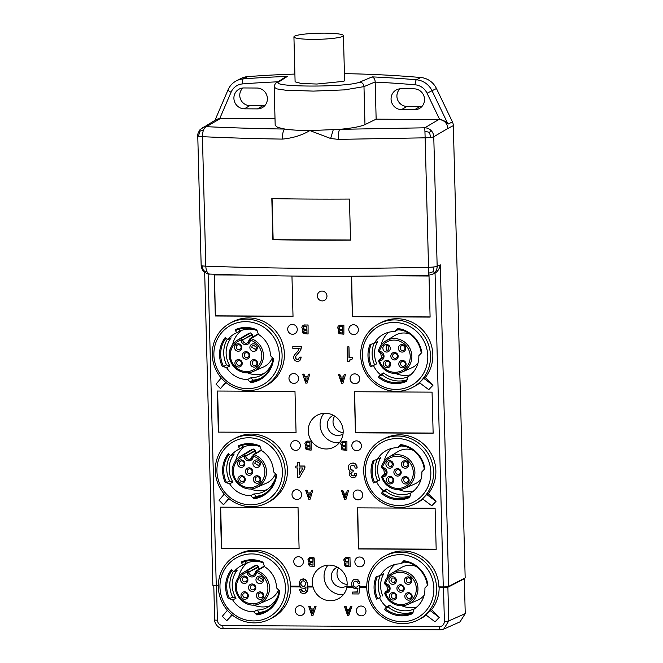 <?xml version="1.0" encoding="UTF-8"?>
<svg xmlns="http://www.w3.org/2000/svg" width="663" height="663" viewBox="0 0 663 663"><rect width="100%" height="100%" fill="white"/><g stroke="black" fill="none" stroke-linecap="round" stroke-linejoin="round"><path stroke-width="0.99" d="M434.174 273.504L432.085 274.432A9.009 8.677 -114 0 0 437.157 266.253A9.009 1.111 178.5 0 1 434.008 266.932A9.009 1.111 178.5 0 1 428.538 267.313L428.63 275.203C350.967 276.952 278.029 276.579 209.823 274.076A9.009 4.343 92.1 0 1 207.254 272.12A9.009 4.343 92.1 0 1 205.812 266.17C275.211 268.706 349.459 269.087 428.538 267.313L425.149 137.821A9.009 1.111 -1.5 0 0 430.619 137.44A9.009 1.111 -1.5 0 0 433.768 136.752L447.865 128.456C447.334 123.434 444.608 120.459 439.685 119.531L427.055 93.218A14.636 14.072 -117.3 0 0 415.096 84.798A4.5 1.053 -85.1 0 1 416.422 79.784A1125.592 1082.522 -117.3 0 0 372.175 76.883L359.719 82.104C347.288 87.64 266.858 87.226 279.189 81.69L287.328 76.444L284.079 77.911M216.859 119.224L220.613 118.37L275.012 118.644M256.921 88.03L243.827 87.955A10.517 10.111 62.7 0 0 233.906 98.339A10.517 10.111 62.7 0 0 244.374 108.823L257.468 108.889A10.517 10.111 62.7 0 0 267.388 98.514A10.517 10.111 62.7 0 0 256.921 88.03M202.19 127.835A9.009 8.636 -120.5 0 1 202.198 127.826L202.198 127.826A9.009 8.636 -120.5 0 1 206.5 126.674C231.528 127.86 257.65 128.647 284.866 129.053L277.706 127.42L275.186 125.423M424.925 131.241L425.14 137.821L338.387 139.379L330.638 138.501L309.936 130.594L339.746 129.335L424.768 127.802L424.925 131.241L429.533 132.401L431.016 130.445A9.009 8.636 -120.5 0 0 424.768 127.802L438.881 119.489L439.685 119.531C442.76 119.746 445.544 121.288 448.031 124.13L432.061 90.79A19.136 18.407 -117.3 0 0 416.422 79.784L420.806 77.521A19.136 18.407 62.7 0 1 436.445 88.527L452.415 121.868A9.009 8.66 62.7 0 1 453.326 125.638L465.169 577.879L448.735 586.365A4.5 0.555 178.5 0 1 443.274 586.912L438.906 586.888L439.138 587.667A36.017 34.642 62.7 0 1 431.563 609.695L439.262 617.41L435.061 621.811L425.82 614.883L430.022 610.49L431.563 609.695M372.175 76.883C374.056 77.695 375.051 79.378 375.175 81.922L376.145 119.166L364.973 124.594C360.722 126.567 352.31 128.15 339.746 129.335A9.009 1.649 -90.2 0 0 338.387 139.379M375.175 81.922L363.979 86.621L344.553 89.878L313.317 91.104L285.372 90.176L277.101 88.933L274.192 87.243C274.391 84.856 275.336 83.231 277.035 82.369M284.866 129.053C290.502 129.898 297.604 130.387 306.182 130.536L309.795 130.619C301.864 135.302 292.731 138.128 282.388 139.097A9.009 2.751 -89.2 0 1 284.866 129.053M282.388 139.097C254.625 138.683 227.964 137.871 202.422 136.677A9.009 4.334 92.7 0 1 203.533 130.105L199.778 131.224L198.519 136.246A9.009 1.111 -1.5 0 0 202.422 136.677L205.812 266.17A9.009 1.111 178.5 0 1 201.908 265.739A9.009 1.111 178.5 0 1 201.154 265.324L197.765 135.824A9.009 1.111 -1.5 0 0 198.519 136.246M272.891 239.724L271.822 198.635A450.235 55.419 178.5 0 0 349.451 199.066L350.528 240.155A450.235 55.419 -1.5 0 1 272.891 239.724L350.528 239.998M273.139 239.6L272.062 198.635M376.145 119.166L438.881 119.489M433.958 273.604L435.052 273.057C437.679 271.581 439.436 268.846 440.315 264.852L437.157 266.253L433.768 136.752A9.009 8.636 -120.5 0 0 431.016 130.445M430.619 137.44L429.533 132.401M428.638 273.255L433.179 271.731L434.008 266.932M434.737 272.568L433.179 271.731M207.254 272.12L203.433 270.545L204.121 271.382M460.014 621.861L465.235 613.615L464.324 578.766A0.903 0.862 -117.3 0 1 464.481 578.235M287.328 76.444A1125.592 1082.522 -117.3 0 0 243.23 78.897A19.136 18.407 -117.3 0 0 236.418 80.82L240.802 78.557A19.136 18.407 62.7 0 1 247.614 76.635A1125.592 1082.522 62.7 0 1 294.902 74.074M344.437 73.659A1125.592 1082.522 62.7 0 1 420.806 77.521M264.968 105.458A10.119 9.738 -117.3 0 1 262.938 105.674L249.843 105.599A10.119 9.738 -117.3 0 1 242.89 87.997M400.038 88.809A10.119 9.738 -117.3 0 0 406.991 106.412L420.093 106.478A10.119 9.738 -117.3 0 0 422.124 106.271M338.652 567.942A10.542 10.136 -117.3 0 0 347.13 584.368M334.674 416.082A10.542 10.136 -117.3 0 0 343.152 432.508M218.326 585.752L216.271 585.744A4.5 0.555 178.5 0 1 212.864 585.296L204.668 272.261M306.016 587.203L304.458 588.354L306.049 586.871L305.792 589.44L305.179 590.932L303.903 591.835L302.121 591.454L300.936 589.432L299.311 589.424L300.853 592.747L303.969 593.675L306.356 592.208L308.096 586.995L313.052 587.02A18.009 17.321 62.7 0 0 338.163 598.863A18.009 17.321 62.7 0 0 346.973 587.194L346.923 586.415L352.21 586.44M304.292 591.611L302.56 591.23L301.375 589.2L299.311 589.424M307.417 589.813L307.242 591.255L305.403 593.128M307.856 589.589L307.997 588.446M357.962 588.147L357.183 588.62L357.97 588.056L357.589 592.109L352.252 592.084L352.302 593.924L358.932 593.957L359.694 585.86L358.07 585.852L357.133 586.954L355.351 587.31L357.2 586.896M357.614 591.885L352.252 592.084M366.747 586.515L359.843 586.482L358.932 593.957M426.127 615.115A36.017 34.642 62.7 0 1 420.732 618.596L418.204 619.897A36.017 34.642 -117.3 0 0 436.602 588.081A36.017 34.642 -117.3 0 0 400.742 552.163A36.017 34.642 -117.3 0 0 385.153 555.892A36.017 34.642 -117.3 0 0 366.755 587.716A36.017 34.642 -117.3 0 0 402.615 623.626A36.017 34.642 -117.3 0 0 418.204 619.897M232.249 614.991L226.754 620.734L222.32 616.292L227.376 610.283M299.668 586.175L290.485 586.125L290.717 586.904A36.017 34.642 62.7 0 1 272.302 617.833L269.783 619.134A36.017 34.642 -117.3 0 0 288.181 587.319A36.017 34.642 -117.3 0 0 252.321 551.401A36.017 34.642 -117.3 0 0 236.732 555.13A36.017 34.642 -117.3 0 0 218.334 586.954A36.017 34.642 -117.3 0 0 254.194 622.872A36.017 34.642 -117.3 0 0 269.783 619.134M316.077 606.239L314.535 606.463L313.748 609.14L310.756 609.123L309.82 606.438L308.726 606.43L311.825 615.38L313.002 615.388L316.077 606.239L313.002 615.388M313.814 608.907L310.756 609.123M309.82 606.438L310.259 606.214L311.196 608.899M310.259 606.214L308.726 606.43M346.989 609.082L346.053 606.396L344.52 606.612L347.619 615.562L348.796 615.571L351.871 606.421L350.329 606.645L349.542 609.322L346.55 609.305L349.608 609.098M365.993 610.963A4.956 4.765 62.7 0 1 361.318 615.852A4.956 4.765 62.7 0 1 356.387 610.913A4.956 4.765 62.7 0 1 361.062 606.023A4.956 4.765 62.7 0 1 365.993 610.963M304.881 610.648A4.956 4.765 62.7 0 1 300.206 615.537A4.956 4.765 62.7 0 1 295.275 610.598A4.956 4.765 62.7 0 1 299.949 605.709A4.956 4.765 62.7 0 1 304.881 610.648M236.732 555.13L239.028 553.945A36.017 34.642 62.7 0 1 254.625 550.215A36.017 34.642 62.7 0 1 290.485 586.125M285.446 587.584A33.772 32.479 -117.3 0 0 251.832 553.92A33.772 32.479 -117.3 0 0 219.967 587.252A33.772 32.479 -117.3 0 0 249.429 620.626A33.772 32.479 -117.3 0 0 284.618 596.004A33.772 32.479 -117.3 0 0 285.446 587.584M228.229 598.449A27.912 26.843 62.7 0 1 231.362 569.699L233.948 571.837A24.539 23.603 62.7 0 1 241.448 565.614A24.539 23.603 62.7 0 1 242.641 565.042L241.249 561.967A27.912 26.843 62.7 0 1 262.954 562.133L264.512 566.674A24.539 23.603 62.7 0 1 276.504 587.542A24.539 23.603 62.7 0 1 276.504 587.874L279.653 591.023A27.912 26.843 62.7 0 1 256.821 614.908L253.68 611.758A24.539 23.603 62.7 0 1 232.705 599.949L229.589 598.714A27.017 25.981 62.7 0 1 232.133 570.337M233.948 571.837L237.238 570.139A24.539 23.603 62.7 0 0 232.207 585.595A24.539 23.603 62.7 0 0 235.995 598.25L232.705 599.949M233.417 571.398A27.017 25.981 -117.3 0 0 232.655 597.131L235.995 598.25M229.589 598.714L232.655 597.131M253.68 611.758L256.962 610.059L259.299 612.397L256.233 613.988L256.821 614.908M253.349 604.979A24.539 23.603 -117.3 0 0 270.156 605.742M278.195 595.217A24.539 23.603 62.7 0 1 267.255 607.523A24.539 23.603 62.7 0 1 256.962 610.059M279.04 590.41A27.017 25.981 62.7 0 1 265.324 611.311A27.017 25.981 62.7 0 1 256.233 613.988M259.299 612.397A27.017 25.981 -117.3 0 0 266.833 610.466M245.086 561.495L245.923 563.351L242.641 565.042M245.923 563.351A24.539 23.603 62.7 0 1 261.106 562.125M247.871 562.589A24.539 23.603 -117.3 0 0 238.755 576.727M263.261 563.028A27.017 25.981 62.7 0 0 241.838 562.672L241.249 561.967M256.622 565.183L247.084 570.818L248.874 572.07L249.081 573.354L247.175 572.277L247.084 570.826A17.586 16.906 -117.3 0 0 243.512 572.418L252.702 566.898A18.266 17.569 62.7 0 1 256.622 565.183L258.33 566.475L258.346 567.18A3.373 3.249 -117.3 0 0 259.042 569.177M278.485 589.855A18.266 17.569 62.7 0 1 278.278 590.352A18.266 17.569 62.7 0 1 269.435 599.302L259.614 603.603A17.586 16.906 -117.3 0 0 268.125 594.984A17.586 16.906 -117.3 0 0 257.012 570.876L256.026 570.959M264.438 566.467L256.971 570.901L256.341 572.318A4.724 4.55 62.7 0 1 249.934 576.528A4.724 4.55 62.7 0 1 247.175 572.277A16.235 15.614 -117.3 0 0 237.719 580.821A16.235 15.614 -117.3 0 0 245.89 602.261A16.235 15.614 -117.3 0 0 266.601 594.578A16.235 15.614 -117.3 0 0 256.341 572.318L255.156 573.379L256.009 570.967L255.172 573.271L253.639 575.119A3.373 3.249 62.7 0 1 249.081 573.354M255.156 573.379L255.156 573.379A3.373 3.249 62.7 0 1 253.639 575.119M241.722 582.404A3.779 3.63 62.7 0 1 241.581 577.1A3.779 3.63 62.7 0 1 246.76 577.133A3.779 3.63 62.7 0 1 246.893 582.429A3.779 3.63 62.7 0 1 241.722 582.404M257.567 598.275A3.779 3.63 62.7 0 1 257.426 592.971A3.779 3.63 62.7 0 1 262.606 593.004A3.779 3.63 62.7 0 1 262.747 598.299A3.779 3.63 62.7 0 1 257.567 598.275M252.263 591.446A3.779 3.63 62.7 0 1 249.503 585.039A3.779 3.63 62.7 0 1 255.578 589.15A3.779 3.63 62.7 0 1 252.263 591.446M263.078 581.468A3.829 3.68 62.7 0 1 255.959 579.827A3.829 3.68 62.7 0 1 259.573 576.048A3.829 3.68 62.7 0 1 263.078 581.468M247.175 592.921A3.779 3.63 62.7 0 1 247.307 598.217A3.779 3.63 62.7 0 1 242.136 598.192A3.779 3.63 62.7 0 1 241.995 592.896A3.779 3.63 62.7 0 1 247.175 592.921M243.13 581.211A2.478 2.379 62.7 0 1 243.653 577.282A2.478 2.379 62.7 0 1 246.437 577.755A2.478 2.379 62.7 0 1 245.923 581.683A2.478 2.379 62.7 0 1 243.13 581.211M258.984 597.081A2.478 2.379 62.7 0 1 259.498 593.153A2.478 2.379 62.7 0 1 262.283 593.625A2.478 2.379 62.7 0 1 261.769 597.554A2.478 2.379 62.7 0 1 258.984 597.081M254.36 585.686A2.478 2.379 62.7 0 1 253.846 589.622A2.478 2.379 62.7 0 1 251.053 589.15A2.478 2.379 62.7 0 1 252.644 584.965A2.478 2.379 62.7 0 1 254.36 585.686M262.424 580.581L261.487 581.65L257.899 579.528L258.098 578.509L259.291 577.307L262.623 579.553L262.424 580.581M246.851 593.542A2.478 2.379 62.7 0 1 246.338 597.471A2.478 2.379 62.7 0 1 243.545 597.007A2.478 2.379 62.7 0 1 244.067 593.078A2.478 2.379 62.7 0 1 246.851 593.542M231.859 614.676L226.754 620.734M354.589 581.327L353.677 582.387L353.412 584.799L354.1 586.266L355.567 587.203M353.553 579.744L356.984 579.28L358.31 580.026L359.653 582.064L359.785 583.283L358.086 580.142L355.144 579.205L353.072 580.117L351.829 582.131L351.564 584.708L352.766 587.294L354.589 588.785L357.183 588.62M307.557 588.669L307.408 583.888L306.538 581.153L304.201 579.122L301.209 579.346L303.629 578.824L305.767 579.752L307.45 582.694L307.864 586.216L312.621 586.241A18.009 17.321 62.7 0 1 312.223 582.885A18.009 17.321 62.7 0 1 321.422 566.973A18.009 17.321 62.7 0 1 347.147 583.067A18.009 17.321 62.7 0 1 346.923 586.415M385.153 555.892L387.457 554.707A36.017 34.642 62.7 0 1 403.046 550.978A36.017 34.642 62.7 0 1 438.906 586.888M358.07 585.852L359.918 585.744L359.843 586.482M314.179 558.064L314.395 566.152L313.964 558.205A18.862 18.141 62.7 0 1 313.359 557.326L313.599 557.218A18.854 18.133 -117.3 0 0 314.179 558.064L313.964 558.205M313.359 557.326L309.646 557.409L313.599 557.218M303.372 561.627A4.956 4.765 62.7 0 1 298.698 566.517A4.956 4.765 62.7 0 1 293.767 561.578A4.956 4.765 62.7 0 1 298.441 556.688A4.956 4.765 62.7 0 1 303.372 561.627M349.733 557.517L345.224 557.707L349.956 557.401L350.188 566.335L349.956 557.401M435.102 508.264L357.398 507.866L358.476 548.964L436.179 549.362L435.102 508.264M221.401 548.26L299.104 548.657L298.027 507.56L220.323 507.162L221.401 548.26L299.096 548.483M300.331 445.495A4.956 4.765 62.7 0 1 295.657 450.384A4.956 4.765 62.7 0 1 290.726 445.453A4.956 4.765 62.7 0 1 295.4 440.564A4.956 4.765 62.7 0 1 300.331 445.495M311.113 441.086L311.129 450.136L311.113 441.086L306.604 441.276L305.336 442.287L304.872 443.622L306.016 446.091L305.37 447.981L306.306 449.663L311.129 450.136M301.615 494.631A4.956 4.765 62.7 0 1 296.941 499.521A4.956 4.765 62.7 0 1 292.01 494.581A4.956 4.765 62.7 0 1 296.684 489.692A4.956 4.765 62.7 0 1 301.615 494.631M229.149 498.808L223.497 504.717L219.055 500.275L224.276 494.084M233.691 438.997L235.987 437.812A36.017 34.642 62.7 0 1 251.584 434.083A36.017 34.642 62.7 0 1 286.283 461.738A36.017 34.642 62.7 0 1 269.045 501.816L266.741 503.01A36.017 34.642 -117.3 0 0 285.14 471.186A36.017 34.642 -117.3 0 0 275.783 447.5A36.017 34.642 -117.3 0 0 249.28 435.268A36.017 34.642 -117.3 0 0 233.691 438.997A36.017 34.642 -117.3 0 0 215.293 470.821A36.017 34.642 -117.3 0 0 251.153 506.739A36.017 34.642 -117.3 0 0 266.741 503.01M312.812 490.222L310.185 499.14L312.812 490.222L311.494 490.33L310.707 493.007L307.715 492.99L310.74 492.891M307.715 492.99L306.778 490.305L305.684 490.297L307.002 490.189L307.93 492.882M362.736 494.946A4.956 4.765 62.7 0 1 358.061 499.836A4.956 4.765 62.7 0 1 353.13 494.896A4.956 4.765 62.7 0 1 357.805 490.007A4.956 4.765 62.7 0 1 362.736 494.946M361.443 445.809A4.956 4.765 62.7 0 1 356.769 450.699A4.956 4.765 62.7 0 1 351.838 445.76A4.956 4.765 62.7 0 1 356.512 440.878A4.956 4.765 62.7 0 1 361.443 445.809M348.614 490.405L345.978 499.322L348.614 490.405L347.288 490.512L346.5 493.189L343.509 493.181L346.534 493.081M343.509 493.181L342.58 490.487L341.478 490.487L342.796 490.38L343.724 493.065M428.298 493.678L436.005 501.394L431.804 505.786L422.555 498.866L426.765 494.465L428.298 493.678A36.017 34.642 62.7 0 0 432.193 455.63A36.017 34.642 62.7 0 0 400.004 434.845A36.017 34.642 62.7 0 0 384.416 438.575L382.112 439.76A36.017 34.642 -117.3 0 0 363.714 471.584A36.017 34.642 -117.3 0 0 399.574 507.502A36.017 34.642 -117.3 0 0 415.162 503.772A36.017 34.642 -117.3 0 0 433.561 471.948A36.017 34.642 -117.3 0 0 397.701 436.03A36.017 34.642 -117.3 0 0 382.112 439.76M422.861 499.098A36.017 34.642 62.7 0 1 417.466 502.579L415.162 503.772M346.915 441.268L346.923 450.318L346.915 441.268L342.398 441.459L341.13 442.47L340.666 443.804L341.81 446.274L341.163 448.155L342.1 449.845L346.923 450.318M432.061 392.14L354.357 391.734L355.434 432.831L433.138 433.229L432.061 392.14M218.359 432.127L296.063 432.525L294.985 391.435L217.282 391.037L218.359 432.127L296.054 432.351M425.265 377.545L432.964 385.261L428.762 389.662L419.513 382.733L423.723 378.341L425.265 377.545A36.017 34.642 62.7 0 0 429.152 339.506A36.017 34.642 62.7 0 0 396.963 318.712A36.017 34.642 62.7 0 0 381.374 322.442L379.07 323.635A36.017 34.642 -117.3 0 0 360.672 355.459A36.017 34.642 -117.3 0 0 396.532 391.369A36.017 34.642 -117.3 0 0 412.129 387.64A36.017 34.642 -117.3 0 0 430.519 355.816A36.017 34.642 -117.3 0 0 394.659 319.906A36.017 34.642 -117.3 0 0 379.07 323.635M419.82 382.965A36.017 34.642 62.7 0 1 414.425 386.446L412.129 387.64M343.873 325.143L343.882 334.185L343.873 325.143L339.357 325.334L338.089 326.337L337.624 327.671L338.768 330.141L338.13 332.03L339.058 333.721L343.882 334.185M297.289 329.37A4.956 4.765 62.7 0 1 292.615 334.26A4.956 4.765 62.7 0 1 287.684 329.32A4.956 4.765 62.7 0 1 292.358 324.431A4.956 4.765 62.7 0 1 297.289 329.37M308.071 324.953L308.088 334.003L308.071 324.953L303.563 325.143L302.295 326.155L301.831 327.489L302.974 329.959L302.328 331.84L303.264 333.53L308.088 334.003M298.574 378.498A4.956 4.765 62.7 0 1 293.9 383.388A4.956 4.765 62.7 0 1 288.969 378.449A4.956 4.765 62.7 0 1 293.643 373.559A4.956 4.765 62.7 0 1 298.574 378.498M299.867 360.573L298.673 361.244L300.48 359.843L301.217 357.084L299.22 357.191L298.798 359.014L297.662 359.578L298.416 359.313M297.662 359.578L295.872 359.006L295.483 356.611L300.496 350.379L301.375 346.699L292.797 346.65L301.59 346.583L300.72 350.271L295.698 356.495L296.088 358.89L297.886 359.462M226.108 382.675L220.456 388.593L216.014 384.142L221.235 377.951M230.649 322.873L232.953 321.679A36.017 34.642 62.7 0 1 248.542 317.95A36.017 34.642 62.7 0 1 283.242 345.605A36.017 34.642 62.7 0 1 266.004 385.684L263.7 386.877A36.017 34.642 -117.3 0 0 282.098 355.053A36.017 34.642 -117.3 0 0 272.75 331.367A36.017 34.642 -117.3 0 0 246.238 319.143A36.017 34.642 -117.3 0 0 230.649 322.873A36.017 34.642 -117.3 0 0 212.251 354.697A36.017 34.642 -117.3 0 0 248.111 390.606A36.017 34.642 -117.3 0 0 263.7 386.877M309.77 374.089L307.143 383.007L309.77 374.089L308.452 374.197L307.665 376.874L304.673 376.866L307.698 376.766M304.673 376.866L303.737 374.172L302.643 374.172L303.961 374.065L304.889 376.75M359.694 378.813A4.956 4.765 62.7 0 1 355.02 383.703A4.956 4.765 62.7 0 1 350.089 378.764A4.956 4.765 62.7 0 1 354.763 373.874A4.956 4.765 62.7 0 1 359.694 378.813M358.401 329.685A4.956 4.765 62.7 0 1 353.727 334.566A4.956 4.765 62.7 0 1 348.804 329.635A4.956 4.765 62.7 0 1 353.47 324.746A4.956 4.765 62.7 0 1 358.401 329.685M352.318 357.531L352.136 359.114L352.318 357.531L349.235 357.514L348.962 346.824L347.122 346.931L347.503 361.675L349.028 361.567L350.586 359.454M345.572 374.272L342.937 383.197L345.572 374.272L344.254 374.38L343.459 377.065L340.467 377.048L343.492 376.949M340.467 377.048L339.539 374.355L338.652 374.239L339.754 374.247L340.691 376.932M351.663 276.256L352.393 316.699L430.096 317.096L429.019 276.007L395.521 275.833M352.393 316.699L351.332 276.256M291.96 276.04L293.021 316.392L215.318 315.994L214.24 274.905L239.451 275.029M356.984 467.15L355.285 464.001L352.998 463.081L350.735 463.437L353.222 462.965L355.501 463.893L356.851 465.741L357.009 468.07L357.2 467.034M355.351 476.979L354.183 477.642L355.981 476.249L356.727 473.481L354.722 473.589L354.291 475.437L353.172 475.976L353.926 475.711M351.879 472.064L351.059 473.457L351.257 474.749L352.086 475.669L353.387 475.86M353.238 470.15L353.064 471.923L353.238 470.15L351.771 469.951L350.603 468.658L350.545 466.454L351.556 465.252M304.939 468.061L299.452 477.542L304.939 468.061L304.881 466.031L299.378 466.006L299.286 462.691L297.513 462.675L297.38 466.106L295.756 466.097L297.38 465.998M364.484 561.942A4.956 4.765 62.7 0 1 359.81 566.832A4.956 4.765 62.7 0 1 354.879 561.893A4.956 4.765 62.7 0 1 359.553 557.003A4.956 4.765 62.7 0 1 364.484 561.942M326.967 296.021A4.956 4.765 62.7 0 1 322.293 300.911A4.956 4.765 62.7 0 1 317.37 295.971A4.956 4.765 62.7 0 1 322.036 291.09A4.956 4.765 62.7 0 1 326.967 296.021M343.169 431.207A18.009 17.321 62.7 0 1 333.97 447.119A18.009 17.321 62.7 0 1 308.245 431.025A18.009 17.321 62.7 0 1 317.444 415.113A18.009 17.321 62.7 0 1 343.169 431.207M354.755 586.821L354.1 586.266M355.351 587.31L354.531 586.929M353.885 586.382L353.147 583.423L354.398 581.41L356.014 581.053L357.49 581.981L358.177 583.457L359.785 583.283M371.454 601.382A33.772 32.479 -117.3 0 0 408.657 621.016A33.772 32.479 -117.3 0 0 433.875 588.346A33.772 32.479 -117.3 0 0 412.85 557.293A33.772 32.479 -117.3 0 0 377.363 564.37A33.772 32.479 -117.3 0 0 368.388 588.015A33.772 32.479 -117.3 0 0 371.454 601.382M376.601 599.095A27.912 26.843 62.7 0 1 376.07 576.893L380.463 575.443A24.539 23.603 62.7 0 1 389.869 566.376A24.539 23.603 62.7 0 1 400.825 563.84L403.808 560.724A27.912 26.843 62.7 0 1 427.892 584.849L424.908 587.965A24.539 23.603 62.7 0 1 424.925 588.305A24.539 23.603 62.7 0 1 414.027 609.048L412.701 613.582A27.912 26.843 62.7 0 1 384.474 609.463L386.488 606.885A24.539 23.603 62.7 0 1 379.567 597.777L377.612 598.631A27.017 25.981 62.7 0 1 377.388 576.462M414.077 88.834A10.517 10.111 62.7 0 1 419.712 108.309A10.517 10.111 62.7 0 1 414.624 109.693L401.521 109.627A10.517 10.111 62.7 0 1 396.988 89.588A10.517 10.111 62.7 0 1 400.974 88.767L414.077 88.834M343.434 35.603L344.611 80.521L343.865 81.317L316.906 84.027L301.4 83.513L295.101 81.822L293.924 36.904A24.763 3.05 -1.5 0 0 315.687 39.357A24.763 3.05 -1.5 0 0 342.688 36.374A24.763 3.05 -1.5 0 0 343.434 35.603A24.763 3.05 -1.5 0 0 321.679 33.15A24.763 3.05 -1.5 0 0 294.67 36.133A24.763 3.05 -1.5 0 0 293.924 36.904M216.163 119.613L219.818 118.395L231.072 92.207A14.636 14.072 -117.3 0 1 242.592 83.911A4.5 1.144 -94.4 0 1 243.23 78.897L247.614 76.635M199.778 131.224L200.127 129.484C197.988 133.039 197.201 135.153 197.765 135.824M220.613 118.37L206.5 126.683A9.009 4.334 92.7 0 0 203.533 130.105M201.908 265.739L203.433 270.545M465.235 613.615L448.76 620.933L443.713 629.104L440.249 629.825A3.605 0.878 -89.7 0 1 440.157 629.85A3.605 0.878 -89.7 0 1 439.296 626.701C442.47 626.402 444.169 624.621 444.392 621.364A3.605 0.439 -1.5 0 0 448.76 620.933L447.881 587.252A3.605 0.439 178.5 0 1 443.514 587.691L444.392 621.364M430.022 610.49L439.262 617.41M377.612 598.631L379.567 597.777M380.172 575.542A27.017 25.981 -117.3 0 0 380.678 597.048M380.463 575.443L383.753 573.744A24.539 23.603 62.7 0 0 380.628 586.357A24.539 23.603 62.7 0 0 382.858 596.078M394.808 564.52A24.539 23.603 -117.3 0 0 387.184 577.49M404.629 561.602L400.825 563.84M404.115 562.141A24.539 23.603 62.7 0 1 409.527 562.887M414.019 609.057A24.539 23.603 62.7 0 1 389.778 605.186L388.303 607.076L385.236 608.659A27.017 25.981 62.7 0 0 413.041 612.421M386.488 606.885L389.778 605.186M388.816 589.739A3.373 3.249 62.7 0 1 387.399 591.214L388.816 589.689C389.902 588.669 389.222 587.128 386.778 585.064A24.539 23.603 -117.3 0 0 387.863 590.319M401.77 605.742A24.539 23.603 -117.3 0 0 416.77 607.035M388.303 607.076A27.017 25.981 -117.3 0 0 413.157 612.024M384.474 609.463L385.236 608.659M424.08 595.382A18.266 17.569 62.7 0 1 417.856 600.065L408.035 604.366A17.586 16.906 -117.3 0 0 417.963 588.661A17.586 16.906 -117.3 0 0 407.695 572.525A17.586 16.906 -117.3 0 0 391.932 573.18A17.586 16.906 -117.3 0 0 384.465 583.133L386.985 585.114L385.833 584.832M386.769 585.064C385.941 585.404 385.162 584.774 384.432 583.175C385.667 578.84 388.17 575.509 391.932 573.18L401.123 567.661A18.266 17.569 62.7 0 1 416.041 566.368M386.537 584.94L386.985 585.114L386.537 584.94M384.731 593.294L386.007 591.537L387.151 591.33L385.651 593.078A16.235 15.614 -117.3 0 0 394.311 603.023A16.235 15.614 -117.3 0 0 415.021 595.341A16.235 15.614 -117.3 0 0 406.85 573.901A16.235 15.614 -117.3 0 0 385.402 583.697A4.724 4.55 62.7 0 1 389.728 590.393A4.724 4.55 62.7 0 1 385.651 593.078L384.731 593.294M385.394 591.686L388.617 590.078M395.728 598.979A3.779 3.63 62.7 0 1 390.557 598.954A3.779 3.63 62.7 0 1 390.416 593.658A3.779 3.63 62.7 0 1 395.596 593.683A3.779 3.63 62.7 0 1 395.728 598.979M410.753 583.266A3.779 3.63 62.7 0 1 405.574 583.241A3.779 3.63 62.7 0 1 405.433 577.945A3.779 3.63 62.7 0 1 410.612 577.97A3.779 3.63 62.7 0 1 410.753 583.266M404.248 588.479A3.779 3.63 62.7 0 1 398.065 591.098A3.779 3.63 62.7 0 1 401.894 585.006A3.779 3.63 62.7 0 1 404.248 588.479M394.137 577.092A3.829 3.68 62.7 0 1 392.761 584.327A3.829 3.68 62.7 0 1 388.949 580.506A3.829 3.68 62.7 0 1 394.137 577.092M405.847 593.733A3.779 3.63 62.7 0 1 411.027 593.766A3.779 3.63 62.7 0 1 411.168 599.062A3.779 3.63 62.7 0 1 405.988 599.037A3.779 3.63 62.7 0 1 405.847 593.733M395.363 597.786A2.478 2.379 62.7 0 1 391.717 597.462A2.478 2.379 62.7 0 1 392.488 593.833A2.478 2.379 62.7 0 1 395.363 597.786M410.389 582.073A2.478 2.379 62.7 0 1 406.734 581.749A2.478 2.379 62.7 0 1 407.505 578.128A2.478 2.379 62.7 0 1 410.389 582.073M399.391 586.432A2.478 2.379 62.7 0 1 403.038 586.755A2.478 2.379 62.7 0 1 402.267 590.377A2.478 2.379 62.7 0 1 399.391 586.432M394.195 578.045L395.604 580.233L394.493 582.313L392.305 582.404L390.888 580.216L392.256 578.003L394.195 578.045M407.314 594.371A2.478 2.379 62.7 0 1 410.961 594.686A2.478 2.379 62.7 0 1 410.19 598.316A2.478 2.379 62.7 0 1 407.314 594.371M427.328 585.437A27.017 25.981 62.7 0 0 403.253 561.412L403.808 560.724M327.97 565.149A18.009 17.321 -117.3 0 0 324.058 576.777A18.009 17.321 -117.3 0 0 343.359 594.686M312.621 586.241L313.052 587.02M347.006 585.86A10.542 10.136 62.7 0 1 331.301 576.81A10.542 10.136 62.7 0 1 337.359 567.188M307.665 587.087L308.096 586.995M308.104 586.863L307.922 586.216M300.994 579.454L299.253 581.899L299.369 585.545L301.209 587.965L304.458 588.354M305.651 584.294L304.416 586.316L302.8 586.664L300.985 585.197L300.604 583.158L301.872 581.128L303.455 580.78L305.295 582.296L305.651 584.294M305.709 587.567L305.27 587.791M302.767 591.835L303.206 591.603M302.121 591.454L302.56 591.23M301.45 590.899L301.889 590.667M301.549 590.103L301.118 590.335M300.936 589.432L301.375 589.2M306.306 592.548L305.867 592.772M306.356 592.208L306.795 591.976M306.803 591.479L307.242 591.255M307.574 590.484L307.135 590.716M302.063 581.045L300.828 583.05L301.209 585.089L303.016 586.548L304.45 586.283M309.422 557.525L307.914 559.754L309.049 562.216L308.527 564.661L309.944 566.136L314.171 566.268M312.886 558.553L312.969 561.677L309.522 561.213L309.091 559.879L309.853 558.644L312.886 558.553M310.441 562.672L312.994 562.688L313.06 565.141L309.795 564.768L309.588 563.326L310.441 562.672M309.969 558.619L309.314 559.763L309.737 561.105L312.969 561.569M310.168 562.754L310.011 564.661L313.06 565.025M345.224 557.707L343.707 559.937L344.851 562.406L344.321 564.843L345.738 566.318L349.965 566.451M345.299 564.304L345.846 562.97L348.796 562.87L348.854 565.324L345.895 565.199L345.299 564.304L346.534 565.199L348.854 565.216M346.127 558.727L348.688 558.735L348.771 561.868L345.315 561.404L344.975 559.613L346.127 558.727M345.962 562.937L345.506 563.749M345.763 558.801L345.108 559.953L345.539 561.288L348.763 561.752M357.73 507.866L358.476 548.964M358.799 548.79L436.171 549.188M220.655 507.17L221.732 548.086M310.897 441.202L307.367 441.069M307.143 441.185L306.389 441.392M309.928 445.553L306.886 445.428L306.066 444.193L306.43 442.843L309.845 442.42L309.928 445.553M307.06 448.884L306.447 447.55L307.4 446.539L309.952 446.555L310.019 449.008L307.06 448.884L310.019 448.901M307.375 445.536L309.928 445.437M306.928 442.486L306.281 444.077L307.591 445.42M306.754 448.636L307.284 448.776M307.126 446.622L306.977 448.528M228.752 498.485L223.497 504.717M282.405 471.459A33.772 32.479 -117.3 0 0 248.791 437.787A33.772 32.479 -117.3 0 0 216.925 471.12A33.772 32.479 -117.3 0 0 258.744 503.756A33.772 32.479 -117.3 0 0 282.405 471.459M276.612 474.899A27.912 26.843 62.7 0 1 253.78 498.783L250.639 495.626A24.539 23.603 62.7 0 1 250.307 495.634A24.539 23.603 62.7 0 1 229.663 483.816L225.188 482.316A27.912 26.843 62.7 0 1 228.321 453.567L230.906 455.713A24.539 23.603 62.7 0 1 238.407 449.489A24.539 23.603 62.7 0 1 239.6 448.917L238.208 445.834A27.912 26.843 62.7 0 1 259.913 446L261.471 450.542A24.539 23.603 62.7 0 1 273.463 471.749L276.612 474.899M275.999 474.277A27.017 25.981 62.7 0 1 262.283 495.178A27.017 25.981 62.7 0 1 253.191 497.855L253.78 498.783M250.639 495.626L253.921 493.935L256.258 496.272L253.191 497.855M256.258 496.272A27.017 25.981 -117.3 0 0 263.791 494.333M275.153 479.084A24.539 23.603 62.7 0 1 264.214 491.391A24.539 23.603 62.7 0 1 253.921 493.935M250.307 488.846A24.539 23.603 -117.3 0 0 259.623 490.819A24.539 23.603 -117.3 0 0 267.114 489.609M242.053 445.362L242.882 447.218A24.539 23.603 62.7 0 1 252.321 445.246A24.539 23.603 62.7 0 1 258.064 445.992M225.188 482.316L226.547 482.589L229.613 480.998L232.953 482.117L229.663 483.816M232.953 482.117A24.539 23.603 62.7 0 1 234.196 454.014L230.906 455.713M242.882 447.218L239.6 448.917M244.829 446.456A24.539 23.603 -117.3 0 0 235.713 460.603M230.376 455.266A27.017 25.981 -117.3 0 0 229.613 480.998M226.547 482.589A27.017 25.981 62.7 0 1 229.091 454.205M260.219 446.895A27.017 25.981 62.7 0 0 238.796 446.547L238.208 445.834M255.288 450.351L245.832 455.937L244.042 454.694A17.586 16.906 -117.3 0 0 240.47 456.285L249.661 450.774A18.266 17.569 62.7 0 1 253.581 449.05L255.288 450.351L255.305 451.047A3.373 3.249 -117.3 0 0 256.001 453.044M275.443 473.722A18.266 17.569 62.7 0 1 275.236 474.219A18.266 17.569 62.7 0 1 266.393 483.17L256.573 487.471A17.586 16.906 -117.3 0 0 265.084 478.852A17.586 16.906 -117.3 0 0 253.97 454.743L252.984 454.835M252.388 455.97L250.597 458.995A3.373 3.249 62.7 0 1 246.039 457.221L244.133 456.144A16.235 15.614 -117.3 0 0 234.677 464.688A16.235 15.614 -117.3 0 0 242.849 486.128A16.235 15.614 -117.3 0 0 263.559 478.446A16.235 15.614 -117.3 0 0 253.299 456.185L252.122 457.255L252.388 455.97M252.122 457.255L252.122 457.255A3.373 3.249 62.7 0 1 250.597 458.995M253.581 449.05L244.009 454.719L244.133 456.144A4.724 4.55 62.7 0 0 246.893 460.404A4.724 4.55 62.7 0 0 253.299 456.185L253.929 454.768L261.396 450.334M255.305 451.047L245.832 455.937L246.039 457.221M238.68 466.271A3.779 3.63 62.7 0 1 238.539 460.976A3.779 3.63 62.7 0 1 243.719 461A3.779 3.63 62.7 0 1 243.851 466.296A3.779 3.63 62.7 0 1 238.68 466.271M254.526 482.142A3.779 3.63 62.7 0 1 254.385 476.846A3.779 3.63 62.7 0 1 259.565 476.871A3.779 3.63 62.7 0 1 259.705 482.167A3.779 3.63 62.7 0 1 254.526 482.142M249.222 475.313A3.779 3.63 62.7 0 1 246.462 468.907A3.779 3.63 62.7 0 1 252.537 473.017A3.779 3.63 62.7 0 1 249.222 475.313M260.037 465.335A3.829 3.68 62.7 0 1 252.918 463.694A3.829 3.68 62.7 0 1 256.531 459.915A3.829 3.68 62.7 0 1 260.037 465.335M244.133 476.788A3.779 3.63 62.7 0 1 244.266 482.092A3.779 3.63 62.7 0 1 239.094 482.059A3.779 3.63 62.7 0 1 238.953 476.763A3.779 3.63 62.7 0 1 244.133 476.788M240.089 465.078A2.478 2.379 62.7 0 1 240.611 461.15A2.478 2.379 62.7 0 1 243.396 461.622A2.478 2.379 62.7 0 1 242.882 465.55A2.478 2.379 62.7 0 1 240.089 465.078M255.943 480.948A2.478 2.379 62.7 0 1 256.457 477.02A2.478 2.379 62.7 0 1 259.241 477.493A2.478 2.379 62.7 0 1 258.727 481.421A2.478 2.379 62.7 0 1 255.943 480.948M251.318 469.561A2.478 2.379 62.7 0 1 250.805 473.49A2.478 2.379 62.7 0 1 248.02 473.017A2.478 2.379 62.7 0 1 249.603 468.832A2.478 2.379 62.7 0 1 251.318 469.561M259.382 464.448L258.446 465.517L254.857 463.396L255.056 462.376L256.25 461.175L259.581 463.42L259.382 464.448M243.81 477.418A2.478 2.379 62.7 0 1 243.296 481.346A2.478 2.379 62.7 0 1 240.503 480.874A2.478 2.379 62.7 0 1 241.025 476.946A2.478 2.379 62.7 0 1 243.81 477.418M305.684 490.297L308.784 499.247L309.961 499.256M312.596 490.338L311.494 490.33M307.964 494.109L310.516 494.126L309.331 497.764L307.964 494.109M308.22 494.117L309.455 497.391M341.478 490.487L344.578 499.43L345.755 499.438M348.39 490.521L347.288 490.512M343.757 494.3L346.31 494.308L345.133 497.946L343.757 494.3M344.022 494.3L345.249 497.573M426.765 494.465L436.005 501.394M430.834 472.213A33.772 32.479 -117.3 0 0 397.212 438.55A33.772 32.479 -117.3 0 0 365.354 471.882A33.772 32.479 -117.3 0 0 398.969 505.546A33.772 32.479 -117.3 0 0 430.834 472.213M409.659 497.449A27.912 26.843 62.7 0 1 381.432 493.33L383.446 490.753A24.539 23.603 62.7 0 1 376.526 481.645L373.559 482.962A27.912 26.843 62.7 0 1 373.029 460.76L377.421 459.31A24.539 23.603 62.7 0 1 386.827 450.243A24.539 23.603 62.7 0 1 397.783 447.707L400.767 444.591A27.912 26.843 62.7 0 1 424.85 468.716L421.867 471.832A24.539 23.603 62.7 0 1 421.883 472.172A24.539 23.603 62.7 0 1 410.985 492.924L409.659 497.449M381.432 493.33L382.195 492.526A27.017 25.981 62.7 0 0 409.999 496.289M410.977 492.924A24.539 23.603 62.7 0 1 386.736 489.054L385.261 490.943A27.017 25.981 -117.3 0 0 410.115 495.891M385.261 490.943L382.195 492.526M383.446 490.753L386.736 489.054M377.131 459.409A27.017 25.981 -117.3 0 0 377.637 480.915L379.816 479.946A24.539 23.603 62.7 0 1 377.587 470.233A24.539 23.603 62.7 0 1 380.711 457.611L377.421 459.31M382.352 475.553L382.965 475.404L381.656 477.194L382.609 476.946A16.235 15.614 -117.3 0 0 391.278 486.891A16.235 15.614 -117.3 0 0 411.988 479.208A16.235 15.614 -117.3 0 0 403.808 457.768A16.235 15.614 -117.3 0 0 382.36 467.564L381.391 467.042C382.12 468.642 382.899 469.271 383.728 468.932A24.539 23.603 -117.3 0 0 384.822 474.186M398.728 489.609A24.539 23.603 -117.3 0 0 413.729 490.902M379.816 479.946L376.526 481.645M373.559 482.962L377.637 480.915M374.57 482.498A27.017 25.981 62.7 0 1 374.346 460.329M391.767 448.387A24.539 23.603 -117.3 0 0 384.142 461.365M401.596 445.47L397.783 447.707M401.074 446.017A24.539 23.603 62.7 0 1 406.485 446.754M421.038 479.25A18.266 17.569 62.7 0 1 414.814 483.932L405.002 488.233A17.586 16.906 -117.3 0 0 414.922 472.528A17.586 16.906 -117.3 0 0 404.654 456.393A17.586 16.906 -117.3 0 0 388.891 457.047A17.586 16.906 -117.3 0 0 381.424 467.001L381.399 467.025C382.626 462.708 385.128 459.376 388.891 457.047L398.082 451.536A18.266 17.569 62.7 0 1 412.999 450.235M385.576 473.946L382.965 475.404L384.109 475.205L382.609 476.946A4.724 4.55 62.7 0 0 386.686 474.26A4.724 4.55 62.7 0 0 382.36 467.564M382.369 467.564L383.943 468.981L382.791 468.7M383.496 468.807L383.943 468.981L383.496 468.807M382.327 475.57L381.656 477.194C383.33 482.084 386.446 485.664 391.021 487.943C395.695 490.065 400.353 490.164 405.002 488.233A17.586 16.906 -117.3 0 1 391.079 487.935M392.695 482.855A3.779 3.63 62.7 0 1 387.515 482.821A3.779 3.63 62.7 0 1 387.374 477.526A3.779 3.63 62.7 0 1 392.554 477.551A3.779 3.63 62.7 0 1 392.695 482.855M407.712 467.142A3.779 3.63 62.7 0 1 402.532 467.108A3.779 3.63 62.7 0 1 402.391 461.813A3.779 3.63 62.7 0 1 407.571 461.838A3.779 3.63 62.7 0 1 407.712 467.142M401.206 472.354A3.779 3.63 62.7 0 1 395.024 474.965A3.779 3.63 62.7 0 1 398.853 468.882A3.779 3.63 62.7 0 1 401.206 472.354M391.095 460.967A3.829 3.68 62.7 0 1 389.72 468.194A3.829 3.68 62.7 0 1 385.907 464.382A3.829 3.68 62.7 0 1 391.095 460.967M402.806 477.609A3.779 3.63 62.7 0 1 407.985 477.633A3.779 3.63 62.7 0 1 408.126 482.929A3.779 3.63 62.7 0 1 402.947 482.904A3.779 3.63 62.7 0 1 402.806 477.609M392.322 481.653A2.478 2.379 62.7 0 1 388.675 481.338A2.478 2.379 62.7 0 1 389.446 477.708A2.478 2.379 62.7 0 1 392.322 481.653M407.347 465.94A2.478 2.379 62.7 0 1 403.692 465.625A2.478 2.379 62.7 0 1 404.463 461.995A2.478 2.379 62.7 0 1 407.347 465.94M396.35 470.307A2.478 2.379 62.7 0 1 399.996 470.622A2.478 2.379 62.7 0 1 399.225 474.252A2.478 2.379 62.7 0 1 396.35 470.307M391.153 461.912L392.562 464.108L391.452 466.188L389.264 466.271L387.847 464.083L389.214 461.871L391.153 461.912M404.273 478.238A2.478 2.379 62.7 0 1 407.919 478.553A2.478 2.379 62.7 0 1 407.148 482.183A2.478 2.379 62.7 0 1 404.273 478.238M400.767 444.591L400.212 445.279A27.017 25.981 62.7 0 1 424.287 469.305M346.691 441.384L343.161 441.251M342.937 441.367L342.183 441.575M345.755 446.738L345.813 449.199L343.277 449.183L342.357 448.511L342.812 446.837L345.755 446.738M343.169 445.718L341.859 444.376L342.224 443.025L343.086 442.594L345.647 442.611L345.73 445.735L343.169 445.718L345.721 445.619M342.92 446.804L342.473 448.064L343.078 448.959L345.813 449.083M342.68 445.611L343.384 445.602M342.721 442.677L342.083 444.268L342.904 445.495M354.688 391.742L355.434 432.831M355.758 432.657L433.13 433.055M217.613 391.037L218.691 431.953M423.723 378.341L432.964 385.261M427.792 356.089A33.772 32.479 -117.3 0 0 394.17 322.417A33.772 32.479 -117.3 0 0 362.313 355.749A33.772 32.479 -117.3 0 0 395.927 389.421A33.772 32.479 -117.3 0 0 427.792 356.089M406.618 381.316A27.912 26.843 62.7 0 1 378.391 377.197L380.405 374.628A24.539 23.603 62.7 0 1 373.484 365.512L370.518 366.83A27.912 26.843 62.7 0 1 369.987 344.636L374.38 343.177A24.539 23.603 62.7 0 1 383.794 334.119A24.539 23.603 62.7 0 1 394.742 331.583L397.725 328.458A27.912 26.843 62.7 0 1 421.809 352.583L418.834 355.7A24.539 23.603 62.7 0 1 418.842 356.039A24.539 23.603 62.7 0 1 407.944 376.791L406.618 381.316M378.391 377.197L379.153 376.402A27.017 25.981 62.7 0 0 406.958 380.156M407.936 376.799A24.539 23.603 62.7 0 1 383.695 372.929L382.219 374.81A27.017 25.981 -117.3 0 0 407.074 379.758M382.219 374.81L379.153 376.402M380.405 374.628L383.695 372.929M374.089 343.277A27.017 25.981 -117.3 0 0 374.595 364.783L376.775 363.813A24.539 23.603 62.7 0 1 374.545 354.1A24.539 23.603 62.7 0 1 377.67 341.486L374.38 343.177M382.733 357.473A3.373 3.249 62.7 0 1 381.316 358.956L382.733 357.423C383.819 356.404 383.139 354.862 380.695 352.799A24.539 23.603 -117.3 0 0 381.78 358.053M395.687 373.484A24.539 23.603 -117.3 0 0 410.687 374.769M376.775 363.813L373.484 365.512M370.518 366.83L374.595 364.783M371.529 366.366A27.017 25.981 62.7 0 1 371.305 344.196M388.733 332.254A24.539 23.603 -117.3 0 0 381.101 345.232M398.554 329.337L394.742 331.583M398.032 329.884A24.539 23.603 62.7 0 1 403.444 330.622M417.997 363.125A18.266 17.569 62.7 0 1 411.773 367.799L401.96 372.1A17.586 16.906 -117.3 0 0 411.88 356.396A17.586 16.906 -117.3 0 0 401.612 340.26A17.586 16.906 -117.3 0 0 385.849 340.915A17.586 16.906 -117.3 0 0 378.382 350.868L380.902 352.849L379.75 352.567M380.686 352.799C379.858 353.139 379.079 352.509 378.349 350.909C379.584 346.575 382.087 343.243 385.849 340.915L395.04 335.403A18.266 17.569 62.7 0 1 409.958 334.102M378.648 361.028L379.924 359.271L381.068 359.073L379.567 360.813A16.235 15.614 -117.3 0 0 388.236 370.758A16.235 15.614 -117.3 0 0 408.947 363.084A16.235 15.614 -117.3 0 0 400.767 341.644A16.235 15.614 -117.3 0 0 379.327 351.431A4.724 4.55 62.7 0 1 383.645 358.128A4.724 4.55 62.7 0 1 379.567 360.813L378.648 361.062M379.319 359.421L382.534 357.821M380.454 352.675L380.902 352.849L380.454 352.675M389.653 366.722A3.779 3.63 62.7 0 1 384.474 366.697A3.779 3.63 62.7 0 1 384.333 361.393A3.779 3.63 62.7 0 1 389.512 361.426A3.779 3.63 62.7 0 1 389.653 366.722M404.67 351.009A3.779 3.63 62.7 0 1 399.491 350.984A3.779 3.63 62.7 0 1 399.35 345.68A3.779 3.63 62.7 0 1 404.529 345.713A3.779 3.63 62.7 0 1 404.67 351.009M398.165 356.222A3.779 3.63 62.7 0 1 391.982 358.84A3.779 3.63 62.7 0 1 395.811 352.749A3.779 3.63 62.7 0 1 398.165 356.222M388.054 344.835A3.829 3.68 62.7 0 1 386.678 352.061A3.829 3.68 62.7 0 1 382.866 348.249A3.829 3.68 62.7 0 1 388.054 344.835M399.764 361.476A3.779 3.63 62.7 0 1 404.944 361.501A3.779 3.63 62.7 0 1 405.085 366.796A3.779 3.63 62.7 0 1 399.905 366.772A3.779 3.63 62.7 0 1 399.764 361.476M389.28 365.52A2.478 2.379 62.7 0 1 385.634 365.205A2.478 2.379 62.7 0 1 386.405 361.575A2.478 2.379 62.7 0 1 389.28 365.52M404.306 349.807A2.478 2.379 62.7 0 1 400.651 349.492A2.478 2.379 62.7 0 1 401.422 345.862A2.478 2.379 62.7 0 1 404.306 349.807M393.308 354.175A2.478 2.379 62.7 0 1 396.955 354.49A2.478 2.379 62.7 0 1 396.184 358.119A2.478 2.379 62.7 0 1 393.308 354.175M388.112 345.779L388.402 350.056L386.222 350.147L386.181 345.738L388.112 345.779M401.231 362.106A2.478 2.379 62.7 0 1 404.886 362.429A2.478 2.379 62.7 0 1 404.107 366.051A2.478 2.379 62.7 0 1 401.231 362.106M397.725 328.458L397.17 329.155A27.017 25.981 62.7 0 1 421.245 353.172M343.649 325.251L340.119 325.119M339.904 325.235L339.141 325.442M342.713 330.605L342.779 333.066L339.506 332.693L339.199 331.599L339.771 330.704L342.713 330.605M340.127 329.586L338.818 328.243L339.183 326.9L340.053 326.461L342.605 326.478L342.688 329.602L340.127 329.586L342.68 329.486M339.879 330.671L339.431 331.931L340.036 332.826L342.771 332.95M339.638 329.478L340.343 329.478M339.68 326.544L339.042 328.135L339.862 329.37M307.856 325.069L304.325 324.936M304.102 325.052L303.347 325.26M306.886 329.42L303.845 329.296L303.024 328.061L303.389 326.71L306.803 326.295L306.886 329.42M304.019 332.751L303.405 331.417L304.358 330.406L306.919 330.423L306.977 332.884L304.019 332.751L306.977 332.768M304.334 329.403L306.886 329.304M303.886 326.362L303.24 327.953L304.549 329.287M303.712 332.511L304.242 332.644M304.085 330.489L303.936 332.395M292.797 346.65L292.839 348.498L299.154 348.531L298.068 350.934L294.322 355.128L293.552 357.15L293.759 358.799L295.11 360.664L296.891 361.41L298.673 361.244M299.643 360.689L301.217 357.084M301.002 357.2L299.22 357.191M225.71 382.352L220.456 388.593M279.372 355.327A33.772 32.479 -117.3 0 0 245.749 321.654A33.772 32.479 -117.3 0 0 213.884 354.987A33.772 32.479 -117.3 0 0 255.703 387.623A33.772 32.479 -117.3 0 0 279.372 355.327M273.57 358.766A27.912 26.843 62.7 0 1 250.738 382.65L247.597 379.501A24.539 23.603 62.7 0 1 247.266 379.501A24.539 23.603 62.7 0 1 226.622 367.683L222.146 366.191A27.912 26.843 62.7 0 1 225.279 337.434L227.865 339.58A24.539 23.603 62.7 0 1 235.365 333.356A24.539 23.603 62.7 0 1 236.558 332.785L235.166 329.702A27.912 26.843 62.7 0 1 256.871 329.867L258.429 334.409A24.539 23.603 62.7 0 1 270.421 355.617L273.57 358.766M272.957 358.153A27.017 25.981 62.7 0 1 259.241 379.045A27.017 25.981 62.7 0 1 250.15 381.722L250.738 382.65M247.597 379.501L250.879 377.802L253.216 380.139L250.15 381.722M253.216 380.139A27.017 25.981 -117.3 0 0 260.75 378.2M272.112 362.951A24.539 23.603 62.7 0 1 261.172 375.258A24.539 23.603 62.7 0 1 250.879 377.802M247.266 372.722A24.539 23.603 -117.3 0 0 256.581 374.686A24.539 23.603 -117.3 0 0 264.073 373.476M239.011 329.229L239.84 331.086A24.539 23.603 62.7 0 1 249.28 329.113A24.539 23.603 62.7 0 1 255.023 329.859M241.788 330.323A24.539 23.603 -117.3 0 0 232.68 344.47M222.146 366.191L223.506 366.457L226.572 364.874L229.912 365.984L226.622 367.683M229.912 365.984A24.539 23.603 62.7 0 1 231.155 337.881L227.865 339.58M239.84 331.086L236.558 332.785M252.247 334.218L242.799 339.812L241.001 338.561A17.586 16.906 -117.3 0 0 237.429 340.152L246.619 334.641A18.266 17.569 62.7 0 1 250.539 332.917L252.247 334.218L252.263 334.923A3.373 3.249 -117.3 0 0 252.959 336.92M272.402 357.589A18.266 17.569 62.7 0 1 272.195 358.086A18.266 17.569 62.7 0 1 263.352 367.037L253.531 371.338A17.586 16.906 -117.3 0 0 262.042 362.727A17.586 16.906 -117.3 0 0 250.929 338.611L249.943 338.702L249.081 341.122A3.373 3.249 62.7 0 1 242.998 341.089L241.092 340.011A16.235 15.614 -117.3 0 0 231.636 348.564A16.235 15.614 -117.3 0 0 239.807 369.995A16.235 15.614 -117.3 0 0 260.518 362.321A16.235 15.614 -117.3 0 0 250.258 340.061L249.081 341.122M250.539 332.917L240.967 338.586L241.092 340.011A4.724 4.55 62.7 0 0 243.851 344.271A4.724 4.55 62.7 0 0 250.258 340.061L250.929 338.611L258.363 334.21M252.263 334.923L242.799 339.812L242.998 341.089M235.638 350.139A3.779 3.63 62.7 0 1 235.498 344.843A3.779 3.63 62.7 0 1 240.677 344.868A3.779 3.63 62.7 0 1 240.81 350.163A3.779 3.63 62.7 0 1 235.638 350.139M251.484 366.009A3.779 3.63 62.7 0 1 251.343 360.713A3.779 3.63 62.7 0 1 256.523 360.738A3.779 3.63 62.7 0 1 256.664 366.034A3.779 3.63 62.7 0 1 251.484 366.009M246.18 359.189A3.779 3.63 62.7 0 1 243.42 352.774A3.779 3.63 62.7 0 1 249.503 356.893A3.779 3.63 62.7 0 1 246.18 359.189M256.995 349.202A3.829 3.68 62.7 0 1 249.876 347.561A3.829 3.68 62.7 0 1 253.49 343.79A3.829 3.68 62.7 0 1 256.995 349.202M241.092 360.664A3.779 3.63 62.7 0 1 241.224 365.959A3.779 3.63 62.7 0 1 236.053 365.935A3.779 3.63 62.7 0 1 235.912 360.631A3.779 3.63 62.7 0 1 241.092 360.664M237.056 348.945A2.478 2.379 62.7 0 1 237.569 345.017A2.478 2.379 62.7 0 1 240.354 345.489A2.478 2.379 62.7 0 1 239.84 349.418A2.478 2.379 62.7 0 1 237.056 348.945M252.901 364.824A2.478 2.379 62.7 0 1 253.415 360.887A2.478 2.379 62.7 0 1 256.2 361.36A2.478 2.379 62.7 0 1 255.686 365.288A2.478 2.379 62.7 0 1 252.901 364.824M248.277 353.429A2.478 2.379 62.7 0 1 247.763 357.357A2.478 2.379 62.7 0 1 244.979 356.885A2.478 2.379 62.7 0 1 246.561 352.699A2.478 2.379 62.7 0 1 248.277 353.429M256.341 348.315L255.404 349.384L251.816 347.271L252.015 346.243L253.208 345.05L256.54 347.288L256.341 348.315M240.768 361.285A2.478 2.379 62.7 0 1 240.255 365.214A2.478 2.379 62.7 0 1 237.462 364.741A2.478 2.379 62.7 0 1 237.984 360.813A2.478 2.379 62.7 0 1 240.768 361.285M227.334 339.141A27.017 25.981 -117.3 0 0 226.572 364.874M223.506 366.457A27.017 25.981 62.7 0 1 226.05 338.072M257.178 330.762A27.017 25.981 62.7 0 0 235.763 330.414L235.166 329.702M302.643 374.172L305.742 383.115L306.919 383.123M309.555 374.205L308.452 374.197M304.922 377.985L307.475 377.993L306.289 381.631L304.922 377.985M305.179 377.985L306.414 381.258M348.804 361.675L349.89 359.843L352.136 359.114M352.094 357.639L349.02 357.622L348.962 346.824M348.738 346.94L347.122 346.931M338.437 374.355L341.536 383.297L342.713 383.305M345.348 374.388L344.254 374.38M340.716 378.167L343.268 378.175L342.091 381.813L340.716 378.167M340.981 378.167L342.207 381.44M352.716 316.533L430.088 316.931M214.572 274.905L215.318 315.994M215.649 315.828L293.013 316.226M353.023 470.266L351.556 470.067L350.387 468.766L350.329 466.57L351.44 465.277L353.702 465.293L354.862 466.578L355.07 468.061L357.009 468.07M353.172 475.976L351.382 475.412L350.835 473.564L351.771 472.097L353.064 471.923M355.136 477.095L356.727 473.481M356.503 473.597L354.722 473.589M350.735 463.437L348.995 464.896L348.249 467.1L348.622 469.321L350.13 471.169L349.194 472.644L349.268 475.214L351.589 477.625L354.183 477.642M295.756 466.097L295.806 467.937L297.43 467.945L297.679 477.534L299.452 477.542M304.715 468.177L304.665 466.147L299.154 466.114L299.286 462.691M299.071 462.799L297.289 462.791M299.204 467.954L302.933 467.979L299.369 474.227L299.204 467.954M299.427 467.962L299.585 473.854M323.992 413.289A18.009 17.321 -117.3 0 0 320.08 424.908A18.009 17.321 -117.3 0 0 339.249 442.826M343.028 434A10.542 10.136 62.7 0 1 327.323 424.95A10.542 10.136 62.7 0 1 333.381 415.32M315.638 606.463L314.535 606.463M312.372 613.888L311.005 610.242L313.558 610.258L312.372 613.888M311.527 610.25L312.613 613.142M351.871 606.421L350.329 606.645M348.796 615.571L351.431 606.653M346.053 606.396L344.52 606.612M346.55 609.305L345.622 606.62M349.351 610.441L348.166 614.079L346.799 610.424L349.351 610.441M347.321 610.432L348.415 613.325M278.021 81.806A1121.083 1078.195 -117.3 0 0 242.592 83.911M364.973 124.594L363.979 86.621A4.5 4.268 67.2 0 0 359.719 82.104M330.638 138.501L333.224 129.857M439.296 626.701L222.776 625.59A3.605 0.878 90.3 0 0 223.622 628.739C217.82 629.096 214.141 622.242 214.671 619.847A3.605 0.439 -1.5 0 0 217.398 620.203L216.494 585.744M290.717 586.904L300.173 586.954M346.973 587.194L352.716 587.227M359.976 587.261L366.747 587.294M439.138 587.667L443.514 587.691L443.323 586.912M217.398 620.203C217.796 623.46 219.586 625.259 222.776 625.59M259.614 603.603C246.255 610.383 230.053 593.692 236.807 580.117C238.249 576.827 240.487 574.266 243.512 572.418A17.586 16.906 -117.3 0 0 236.84 580.084M258.33 566.475L248.874 572.07L258.346 567.18M216.271 585.744L208.107 273.86M435.052 273.057L443.274 586.912M464.324 578.766L447.881 587.252A0.903 0.862 62.7 0 1 448.229 586.531M448.735 586.365L440.315 264.852M447.865 128.456L453.326 125.638M452.415 121.868L448.031 124.13M427.055 93.218L436.445 88.527M415.096 84.798A1121.083 1078.195 -117.3 0 0 375.175 82.104M279.189 81.69A4.5 4.384 -122.8 0 0 276.91 82.444M236.418 80.82C232.58 82.85 229.788 85.867 228.031 89.87A4.5 0.97 23.2 0 0 231.072 92.207M420.093 106.478L414.624 109.693M401.521 109.627L406.991 106.412M460.197 621.778L443.704 629.112L440.157 629.85L223.63 628.739A3.605 0.878 90.3 0 0 223.729 628.715M394.12 604.068A17.586 16.906 -117.3 0 0 408.035 604.366C403.394 606.297 398.736 606.197 394.062 604.076C389.488 601.797 386.372 598.217 384.697 593.319L385.369 591.703M388.51 590.244L386.007 591.537M256.573 487.471C243.213 494.258 227.011 477.559 233.766 463.984C235.208 460.702 237.445 458.133 240.47 456.285A17.586 16.906 -117.3 0 0 233.799 463.951M385.468 474.111L382.965 475.404M385.775 473.606A3.373 3.249 62.7 0 1 384.109 475.205M382.427 357.979L379.924 359.271M388.037 371.802A17.586 16.906 -117.3 0 0 401.96 372.1C397.311 374.031 392.653 373.94 387.979 371.81C383.405 369.531 380.289 365.951 378.614 361.062L379.286 359.437M230.757 347.818A17.586 16.906 -117.3 0 0 234.478 367.343A17.586 16.906 -117.3 0 0 253.531 371.338C240.172 378.125 223.97 361.426 230.724 347.86C232.166 344.569 234.404 342 237.429 340.152A17.586 16.906 -117.3 0 0 230.757 347.818M244.374 108.823L249.843 105.599M262.938 105.674L257.468 108.889M275.186 125.398L274.192 87.243M432.085 274.432L428.63 275.211M209.823 274.084C208.414 274.432 206.326 273.488 203.566 271.25C202.323 270.139 201.519 268.159 201.154 265.324M214.671 619.847L213.776 585.603M256.075 570.934L264.305 566.061M284.924 77.356L277.167 82.353M228.031 89.87L214.978 120.31M200.127 129.484L216.312 119.522M388.758 589.813L385.476 591.645M253.034 454.801L261.263 449.937M385.717 473.689L382.435 475.512M384.358 475.089L385.775 473.556C386.861 472.537 386.181 470.995 383.736 468.932M382.675 357.556L379.393 359.387M249.992 338.669L258.222 333.804M247.556 342.862L249.934 338.71"/></g></svg>
